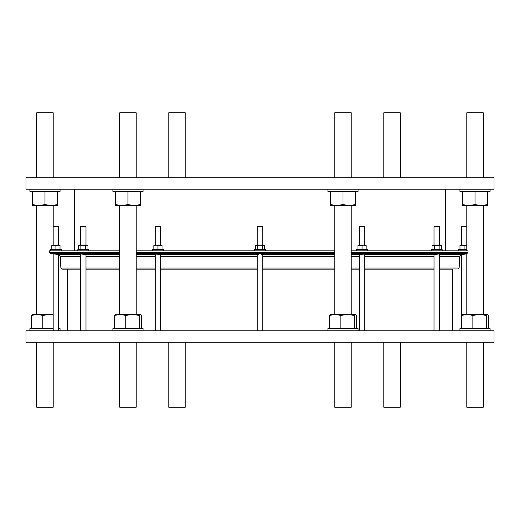 <?xml version="1.0" encoding="UTF-8"?>
<svg xmlns="http://www.w3.org/2000/svg" width="520" height="520" viewBox="0 0 520 520"><rect width="100%" height="100%" fill="white"/><g stroke="black" fill="none" stroke-linecap="round" stroke-linejoin="round"><path stroke-width="0.78" d="M445.374 250.868L445.374 189.228M74.627 250.868L74.627 189.228M452.225 330.772L452.225 269.132L439.491 269.132L452.225 269.132M67.775 269.132L80.509 269.132L62.01 269.132L67.775 269.132L67.775 330.772M85.989 269.132L119.756 269.132L85.989 269.132M136.195 269.132L155.214 269.132L136.195 269.132M160.693 269.132L257.264 269.132L160.693 269.132M262.736 269.132L334.776 269.132L262.736 269.132M351.215 269.132L359.307 269.132L351.215 269.132M364.787 269.132L434.012 269.132L364.787 269.132M136.195 342.186L136.195 407.251L119.756 407.251L119.756 342.186M185.224 342.186L185.224 407.251L168.786 407.251L168.786 342.186M400.244 342.186L400.244 407.251L383.806 407.251L383.806 342.186M483.243 342.186L483.243 407.251L466.804 407.251L466.804 342.186M53.196 342.186L53.196 407.251L36.758 407.251L36.758 342.186M351.215 342.186L351.215 407.251L334.776 407.251L334.776 342.186M494 342.186L26 342.186L26 330.772L494 330.772L494 342.186M358.066 189.228L358.066 191.51L327.932 191.51L327.932 189.228M354.66 191.51L354.66 191.88M331.331 191.51L331.331 191.88M327.932 330.772L327.932 328.49L358.066 328.49L358.066 330.772M351.215 177.814L351.215 112.749L334.776 112.749L334.776 177.814M60.047 189.228L60.047 191.51L29.913 191.51L29.913 189.228M29.913 330.772L29.913 328.49L53.17 328.49M53.196 177.814L53.196 112.749L36.758 112.749L36.758 177.814M490.087 189.228L490.087 191.51L459.953 191.51L459.953 189.228M459.953 330.772L459.953 328.49L490.087 328.49L490.087 330.772M483.243 177.814L483.243 112.749L466.804 112.749L466.804 177.814M400.244 177.814L400.244 112.749L383.806 112.749L383.806 177.814M185.224 177.814L185.224 112.749L168.786 112.749L168.786 177.814M136.195 177.814L136.195 112.749L119.756 112.749L119.756 177.814M494 189.228L26 189.228L26 177.814L494 177.814L494 189.228M143.039 189.228L143.039 191.51L112.905 191.51L112.905 189.228M112.905 330.772L112.905 328.49L143.039 328.49L143.039 330.772M261.508 254.364C263.445 254.156 262.945 254.007 260 253.929C257.056 254.007 256.548 254.156 258.492 254.364M53.17 330.772L53.17 253.929L54.204 254.02M54.906 254.078L56.42 254.208M56.836 254.248L57.402 254.3M57.603 254.312L50.765 253.714L119.756 253.714M58.643 330.772L58.643 254.456M466.83 253.929L461.357 254.456L461.806 254.364L461.357 254.456L461.357 328.49M160.401 254.364L155.214 254.046L155.214 330.772M85.624 254.456L80.509 253.962L80.509 330.772M364.787 330.772L364.787 254.046L359.6 254.364M439.491 330.772L439.491 253.962L434.375 254.456M351.215 250.868L467.961 250.868L467.961 252.35L466.804 253.76L466.804 314.334L487.721 314.418L486.363 315.458L479.615 314.334L472.869 315.458L472.869 328.12L486.363 328.12L486.363 315.458M475.02 204.542L481.299 205.667L487.578 204.542L487.578 205.667L462.469 205.667L462.469 191.88L475.02 191.88L475.02 204.542L468.748 205.667L462.469 204.542M134.251 205.667L115.414 205.667L115.414 204.542L121.693 205.667L127.972 204.542L134.251 205.667L140.53 204.542L140.53 205.667L134.251 205.667M442.228 250.868L442.228 249.73L431.269 249.73L431.269 250.868M440.31 249.529L432.003 249.165L432.003 245.544L440.31 245.174L441.493 245.544L441.493 249.165L440.31 249.529M441.493 245.544L440.518 244.978L432.985 244.978L432.003 245.544M439.491 244.978L439.491 226.668L434.012 226.668L434.012 244.978M367.523 250.868L367.523 249.73L356.571 249.73L356.571 250.868M364.104 249.529L357.935 249.165L357.935 245.544L364.104 245.174L366.158 245.544L366.158 249.165L364.104 249.529M359.476 249.503L359.99 249.529M366.158 245.174L357.935 245.174M364.787 244.978L364.787 226.668L359.307 226.668L359.307 244.978M88.731 250.868L88.731 249.73L77.773 249.73L77.773 250.868M79.69 249.529L78.507 249.165L78.507 245.544L79.69 245.174L87.997 245.544L87.997 249.165L79.69 249.529M83.161 249.529L85.624 249.165L85.624 245.544M87.997 245.544L87.016 244.978L79.482 244.978L78.507 245.544M80.243 245.258L79.69 245.174M85.989 244.978L85.989 226.668L80.509 226.668L80.509 244.978M163.43 250.868L163.43 249.73L152.477 249.73L152.477 250.868M155.896 249.529L153.842 249.165L153.842 245.544L155.896 245.174L162.065 245.544L162.065 249.165L155.896 249.529M159.49 249.503L160.011 249.529M162.065 245.174L153.842 245.174M156.858 245.258L155.903 245.174M160.693 244.978L160.693 226.668L155.214 226.668L155.214 244.978M466.804 249.73L458.614 249.73L458.614 250.868M466.07 249.529L459.986 249.165L460.33 249.73M466.804 244.978L459.986 245.174L459.986 245.544L466.804 245.219M466.804 226.668L461.357 226.668L461.357 244.978M61.386 250.868L61.386 249.73L50.427 249.73L50.427 250.868M52.136 249.73L51.798 249.529M53.775 249.529L55.907 249.165L51.798 249.165L51.798 245.544L60.014 245.544L60.014 245.174L60.014 249.529L60.014 249.165L55.907 249.165L55.907 245.544M57.883 249.529L60.014 249.165M59.67 249.73L60.014 249.529M51.798 245.544L52.136 244.978L60.014 245.174M53.17 244.978L53.17 226.668L58.643 226.668L58.643 244.978M265.48 250.868L265.48 249.73L254.52 249.73L254.52 250.868M260 249.529L255.255 249.165L255.255 245.544L260 245.174L264.745 245.544L264.745 249.165L260 249.529M257.043 249.431L257.627 249.165L257.627 245.544M264.745 245.544L263.77 244.978L256.23 244.978L255.255 245.544M262.736 244.978L262.736 226.668L257.264 226.668L257.264 244.978M136.195 250.868L334.776 250.868M119.756 252.35L49.517 252.35L49.517 250.868L119.756 250.868M462.599 254.3L463.132 254.248M463.58 254.208L465.329 254.059M466.447 253.962L466.804 253.929M262.373 249.165L262.373 245.544M466.226 245.174L464.094 245.544L464.094 249.165M462.118 245.174L459.986 245.544L459.986 245.174M459.986 249.165L459.986 245.544M157.95 249.165L157.95 245.544M80.88 249.165L80.88 245.544M365.06 245.258L364.104 245.174M362.05 249.165L362.05 245.544M440.863 245.258L440.31 245.174M440.005 245.2L439.121 245.544L439.121 249.165L436.663 249.529M434.375 249.165L434.375 245.544M115.278 314.418L120.153 314.334L119.756 314.334L119.756 205.667M32.279 314.418L37.154 314.334L36.758 314.334L36.758 205.667M38.701 205.667L32.422 205.667L32.422 204.542L38.701 205.667L44.98 204.542L51.252 205.667L38.701 205.667M330.298 314.418L335.173 314.334L334.776 314.334L334.776 205.667M336.719 205.667L330.44 205.667L330.44 204.542L336.719 205.667L342.999 204.542L349.271 205.667L336.719 205.667M120.153 314.334L140.53 314.334L139.315 315.458L132.567 314.334L125.82 315.458L120.153 314.334L114.478 315.458L115.557 314.334M114.478 315.458L114.478 328.12L125.82 328.12L125.82 315.458M125.82 328.12L141.466 328.12L141.466 315.458L140.387 314.334M139.315 328.12L139.315 315.458M127.972 204.542L127.972 191.88L140.53 191.88L140.53 204.542M127.972 191.88L115.414 191.88L115.414 204.542M462.325 314.418L467.2 314.334L472.869 315.458M486.363 328.12L488.514 328.12L488.514 315.458L487.442 314.334M472.869 328.12L461.532 328.12L461.532 315.458L467.2 314.334M461.532 315.458L462.605 314.334M475.02 191.88L487.578 191.88L487.578 204.542M53.17 314.672L49.569 314.334L42.829 315.458L37.154 314.334L53.17 314.334M42.829 315.458L42.829 328.12L31.486 328.12L31.486 315.458L32.559 314.334M42.829 328.12L53.17 328.12M37.154 314.334L31.486 315.458M58.643 328.49L60.047 328.49L60.047 330.772M57.532 205.667L51.252 205.667L57.532 204.542L57.532 205.667M57.532 204.542L57.532 191.88L44.98 191.88L44.98 204.542M44.98 191.88L32.422 191.88L32.422 204.542M347.588 314.334L355.55 314.334L354.334 315.458L347.588 314.334L340.847 315.458L335.173 314.334L347.588 314.334M335.173 314.334L329.505 315.458L329.505 328.12L354.334 328.12L354.334 315.458M340.847 328.12L340.847 315.458M330.577 314.334L329.505 315.458M354.334 328.12L356.486 328.12L356.486 315.458L355.413 314.334M355.55 205.667L349.271 205.667L355.55 204.542L355.55 205.667M355.55 204.542L355.55 191.88L330.44 191.88L330.44 204.542M342.999 191.88L342.999 204.542M80.509 256.522L60.268 256.522L60.873 268.047L80.509 268.047M85.989 268.047L119.756 268.047M136.195 268.047L155.214 268.047M160.693 268.047L257.264 268.047M262.736 268.047L334.776 268.047M351.215 268.047L359.307 268.047M364.787 268.047L434.012 268.047M439.491 268.047L459.128 268.047L457.99 269.132M85.989 256.522L119.756 256.522M136.195 256.522L155.214 256.522M160.693 256.522L257.264 256.522M262.736 256.522L334.776 256.522M351.215 256.522L359.307 256.522M364.787 256.522L434.012 256.522M439.491 256.522L459.732 256.522L461.812 254.364M439.491 254.364L461.806 254.364M351.215 253.714L467.038 253.714M136.195 253.714L334.776 253.714M58.195 254.364L80.509 254.364M85.989 330.772L85.989 254.378L119.756 254.364M136.195 254.364L155.214 254.364M160.693 254.364L257.264 254.364M262.736 254.364L334.776 254.364M351.215 254.364L359.307 254.364M364.787 254.364L434.018 254.364L434.012 330.772M136.195 252.35L334.776 252.35M351.215 252.35L467.961 252.35M331.331 328.49L331.331 328.12M56.641 191.51L56.641 191.88M33.312 328.49L33.312 328.12M463.359 191.51L463.359 191.88M486.688 328.49L486.688 328.12M139.64 191.51L139.64 191.88M116.305 328.49L116.305 328.12M257.264 330.772L257.264 254.163M359.307 330.772L359.307 254.286M351.215 314.334L351.215 205.667M53.196 226.668L53.196 205.667M466.804 250.868L466.804 205.667M136.195 314.334L136.195 205.667M432.985 249.73L432.003 249.165M358.28 249.73L357.935 249.529M79.482 249.73L78.507 249.165M154.187 249.73L153.842 249.529M256.23 249.73L255.255 249.165M60.873 268.047L62.01 269.132M60.268 256.522L58.188 254.364M49.517 252.35L50.765 253.714M459.128 268.047L459.732 256.522M263.77 249.73L264.745 249.165M161.72 249.73L162.065 249.529M87.016 249.73L87.997 249.165M365.813 249.73L366.158 249.529M440.518 249.73L441.493 249.165M483.243 314.334L483.243 205.667M160.693 330.772L160.693 254.286M262.736 330.772L262.736 254.163M139.64 328.49L139.64 328.12M116.305 191.51L116.305 191.88M463.359 328.49L463.359 328.12M486.688 191.51L486.688 191.88M33.312 191.51L33.312 191.88M354.66 328.49L354.66 328.12"/></g></svg>
